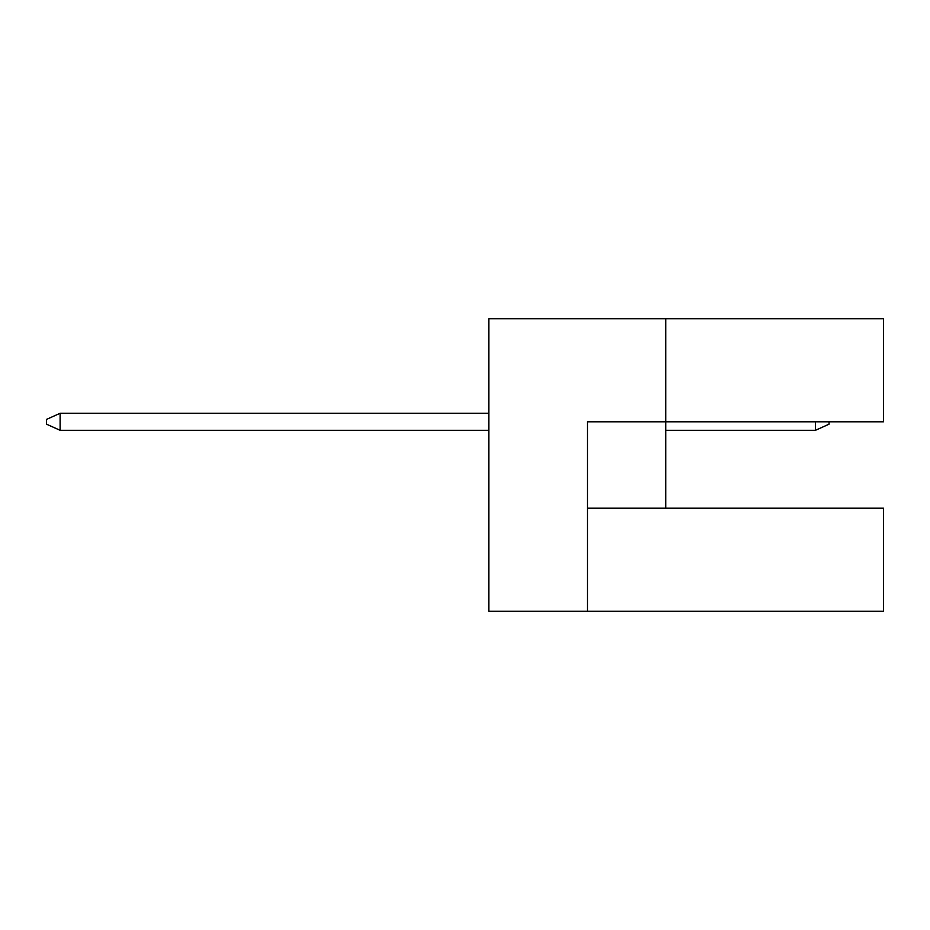 <?xml version="1.0" encoding="UTF-8"?>
<svg xmlns="http://www.w3.org/2000/svg" width="930" height="930" viewBox="0 0 930 930"><rect width="100%" height="100%" fill="white"/><g stroke="black" fill="none" stroke-linecap="round" stroke-linejoin="round"><path stroke-width="1.4" d="M665.74 318.699L488.82 318.699L488.82 611.301L587.493 611.301L587.493 421.79L883.5 421.79L883.5 318.699L665.74 318.699L665.74 508.21L587.493 508.21M665.74 508.21L883.5 508.21L883.5 611.301L587.493 611.301M829.06 421.79L829.06 424.173L815.447 430.299L665.74 430.299M488.82 413.28L60.113 413.28L60.113 430.299L488.82 430.299M815.447 430.299L815.447 421.79M60.113 430.299L46.5 424.173L46.5 419.407L60.113 413.28"/></g></svg>
